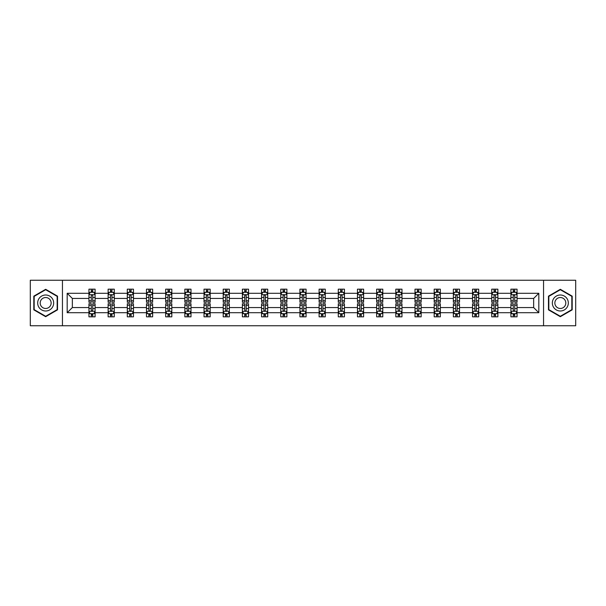 <?xml version="1.0" encoding="UTF-8"?>
<svg xmlns="http://www.w3.org/2000/svg" width="606" height="606" viewBox="0 0 606 606"><rect width="100%" height="100%" fill="white"/><g stroke="black" fill="none" stroke-linecap="round" stroke-linejoin="round"><path stroke-width="0.91" d="M543.552 280.252L30.3 280.252L30.3 325.748L575.7 325.748L575.7 280.252L543.552 280.252L543.552 325.748M517.054 312.711L517.054 307.553L533.651 307.553L538.817 312.711L517.054 312.711L517.054 316.832L514.721 316.832L514.721 313.696M62.448 325.748L62.448 280.252M510.903 312.711L497.874 312.711L497.874 307.553L510.903 307.553L510.903 316.832L517.054 316.832L517.054 313.552L515.895 313.552M497.874 312.711L497.874 316.832L495.534 316.832L495.534 313.696M491.724 312.711L478.695 312.711L478.695 307.553L491.724 307.553L491.724 316.832L497.874 316.832L497.874 313.552L496.715 313.552M478.695 312.711L478.695 316.832L476.354 316.832L476.354 313.696M472.544 312.711L459.515 312.711L459.515 307.553L472.544 307.553L472.544 316.832L478.695 316.832L478.695 313.552L477.536 313.552M459.515 312.711L459.515 316.832L457.174 316.832L457.174 313.696M453.364 312.711L440.335 312.711L440.335 307.553L453.364 307.553L453.364 316.832L459.515 316.832L459.515 313.552L458.356 313.552M440.335 312.711L440.335 316.832L437.994 316.832L437.994 313.696M434.184 312.711L421.155 312.711L421.155 307.553L434.184 307.553L434.184 316.832L440.335 316.832L440.335 313.552L439.176 313.552M421.155 312.711L421.155 316.832L418.814 316.832L418.814 313.696M415.004 312.711L401.975 312.711L401.975 307.553L415.004 307.553L415.004 316.832L421.155 316.832L421.155 313.552L419.996 313.552M401.975 312.711L401.975 316.832L399.634 316.832L399.634 313.696M395.824 312.711L382.795 312.711L382.795 307.553L395.824 307.553L395.824 316.832L401.975 316.832L401.975 313.552L400.816 313.552M382.795 312.711L382.795 316.832L380.454 316.832L380.454 313.696M376.644 312.711L363.615 312.711L363.615 307.553L376.644 307.553L376.644 316.832L382.795 316.832L382.795 313.552L381.636 313.552M363.615 312.711L363.615 316.832L361.274 316.832L361.274 313.696M357.464 312.711L344.435 312.711L344.435 307.553L357.464 307.553L357.464 316.832L363.615 316.832L363.615 313.552L362.456 313.552M344.435 312.711L344.435 316.832L342.095 316.832L342.095 313.696M338.284 312.711L325.255 312.711L325.255 307.553L338.284 307.553L338.284 316.832L344.435 316.832L344.435 313.552L343.276 313.552M325.255 312.711L325.255 316.832L322.915 316.832L322.915 313.696M319.104 312.711L306.075 312.711L306.075 307.553L319.104 307.553L319.104 316.832L325.255 316.832L325.255 313.552L324.096 313.552M306.075 312.711L306.075 316.832L303.735 316.832L303.735 313.696M299.925 312.711L286.896 312.711L286.896 307.553L299.925 307.553L299.925 316.832L306.075 316.832L306.075 313.552L304.916 313.552M286.896 312.711L286.896 316.832L284.555 316.832L284.555 313.696M280.745 312.711L267.716 312.711L267.716 307.553L280.745 307.553L280.745 316.832L286.896 316.832L286.896 313.552L285.737 313.552M267.716 312.711L267.716 316.832L265.375 316.832L265.375 313.696M261.565 312.711L248.536 312.711L248.536 307.553L261.565 307.553L261.565 316.832L267.716 316.832L267.716 313.552L266.557 313.552M248.536 312.711L248.536 316.832L246.195 316.832L246.195 313.696M242.385 312.711L229.356 312.711L229.356 307.553L242.385 307.553L242.385 316.832L248.536 316.832L248.536 313.552L247.377 313.552M229.356 312.711L229.356 316.832L227.015 316.832L227.015 313.696M223.205 312.711L210.176 312.711L210.176 307.553L223.205 307.553L223.205 316.832L229.356 316.832L229.356 313.552L228.197 313.552M210.176 312.711L210.176 316.832L207.835 316.832L207.835 313.696M204.025 312.711L190.996 312.711L190.996 307.553L204.025 307.553L204.025 316.832L210.176 316.832L210.176 313.552L209.017 313.552M190.996 312.711L190.996 316.832L188.655 316.832L188.655 313.696M184.845 312.711L171.816 312.711L171.816 307.553L184.845 307.553L184.845 316.832L190.996 316.832L190.996 313.552L189.837 313.552M171.816 312.711L171.816 316.832L169.475 316.832L169.475 313.696M165.665 312.711L152.636 312.711L152.636 307.553L165.665 307.553L165.665 316.832L171.816 316.832L171.816 313.552L170.657 313.552M152.636 312.711L152.636 316.832L150.296 316.832L150.296 313.696M146.485 312.711L133.456 312.711L133.456 307.553L146.485 307.553L146.485 316.832L152.636 316.832L152.636 313.552L151.477 313.552M133.456 312.711L133.456 316.832L131.116 316.832L131.116 313.696M127.305 312.711L114.276 312.711L114.276 307.553L127.305 307.553L127.305 316.832L133.456 316.832L133.456 313.552L132.297 313.552M114.276 312.711L114.276 316.832L111.936 316.832L111.936 313.696M108.126 312.711L95.097 312.711L95.097 307.553L108.126 307.553L108.126 316.832L114.276 316.832L114.276 313.552L113.117 313.552M95.097 312.711L95.097 316.832L92.756 316.832L92.756 313.696M88.946 312.711L67.183 312.711L67.183 293.289L88.946 293.289L88.946 298.447L72.349 298.447L72.349 307.553L88.946 307.553L88.946 316.832L95.097 316.832L95.097 313.552L93.938 313.552M90.105 292.448L88.946 292.448L88.946 289.168L88.946 293.289M88.946 289.168L95.097 289.168L95.097 293.289L108.126 293.289L108.126 289.168L114.276 289.168L114.276 293.289L127.305 293.289L127.305 289.168L133.456 289.168L133.456 293.289L146.485 293.289L146.485 289.168L152.636 289.168L152.636 293.289L165.665 293.289L165.665 289.168L171.816 289.168L171.816 293.289L184.845 293.289L184.845 289.168L190.996 289.168L190.996 293.289L204.025 293.289L204.025 289.168L210.176 289.168L210.176 293.289L223.205 293.289L223.205 289.168L229.356 289.168L229.356 293.289L242.385 293.289L242.385 289.168L248.536 289.168L248.536 293.289L261.565 293.289L261.565 289.168L267.716 289.168L267.716 293.289L280.745 293.289L280.745 289.168L286.896 289.168L286.896 293.289L299.925 293.289L299.925 289.168L306.075 289.168L306.075 293.289L319.104 293.289L319.104 289.168L325.255 289.168L325.255 293.289L338.284 293.289L338.284 289.168L344.435 289.168L344.435 293.289L357.464 293.289L357.464 289.168L363.615 289.168L363.615 293.289L376.644 293.289L376.644 289.168L382.795 289.168L382.795 293.289L395.824 293.289L395.824 289.168L401.975 289.168L401.975 293.289L415.004 293.289L415.004 289.168L421.155 289.168L421.155 293.289L434.184 293.289L434.184 289.168L440.335 289.168L440.335 293.289L453.364 293.289L453.364 289.168L459.515 289.168L459.515 293.289L472.544 293.289L472.544 289.168L478.695 289.168L478.695 293.289L491.724 293.289L491.724 289.168L497.874 289.168L497.874 293.289L510.903 293.289L510.903 289.168L517.054 289.168L517.054 293.289L538.817 293.289L538.817 312.711M510.903 293.289L510.903 298.447L497.874 298.447L497.874 293.289M491.724 293.289L491.724 298.447L478.695 298.447L478.695 293.289M472.544 293.289L472.544 298.447L459.515 298.447L459.515 293.289M453.364 293.289L453.364 298.447L440.335 298.447L440.335 293.289M434.184 293.289L434.184 298.447L421.155 298.447L421.155 293.289M415.004 293.289L415.004 298.447L401.975 298.447L401.975 293.289M395.824 293.289L395.824 298.447L382.795 298.447L382.795 293.289M376.644 293.289L376.644 298.447L363.615 298.447L363.615 293.289M357.464 293.289L357.464 298.447L344.435 298.447L344.435 293.289M338.284 293.289L338.284 298.447L325.255 298.447L325.255 293.289M319.104 293.289L319.104 298.447L306.075 298.447L306.075 293.289M299.925 293.289L299.925 298.447L286.896 298.447L286.896 293.289M280.745 293.289L280.745 298.447L267.716 298.447L267.716 293.289M261.565 293.289L261.565 298.447L248.536 298.447L248.536 293.289M242.385 293.289L242.385 298.447L229.356 298.447L229.356 293.289M223.205 293.289L223.205 298.447L210.176 298.447L210.176 293.289M204.025 293.289L204.025 298.447L190.996 298.447L190.996 293.289M184.845 293.289L184.845 298.447L171.816 298.447L171.816 293.289M165.665 293.289L165.665 298.447L152.636 298.447L152.636 293.289M146.485 293.289L146.485 298.447L133.456 298.447L133.456 293.289M127.305 293.289L127.305 298.447L114.276 298.447L114.276 293.289M108.126 293.289L108.126 298.447L95.097 298.447L95.097 293.289M67.183 293.289L72.349 298.447M533.651 307.553L533.651 298.447L517.054 298.447L517.054 293.289M513.244 292.243L514.721 292.243M494.064 292.243L495.534 292.243M474.884 292.243L476.354 292.243M455.704 292.243L457.174 292.243M436.525 292.243L437.994 292.243M417.345 292.243L418.814 292.243M398.165 292.243L399.634 292.243M378.985 292.243L380.454 292.243M359.805 292.243L361.274 292.243M340.625 292.243L342.095 292.243M321.445 292.243L322.915 292.243M302.265 292.243L303.735 292.243M283.085 292.243L284.555 292.243M263.905 292.243L265.375 292.243M244.726 292.243L246.195 292.243M225.546 292.243L227.015 292.243M206.366 292.243L207.835 292.243M187.186 292.243L188.655 292.243M168.006 292.243L169.475 292.243M148.826 292.243L150.296 292.243M129.646 292.243L131.116 292.243M110.466 292.243L111.936 292.243M91.279 292.243L92.756 292.243M91.279 313.756L92.756 313.756M110.466 313.756L111.936 313.756M129.646 313.756L131.116 313.756M148.826 313.756L150.296 313.756M168.006 313.756L169.475 313.756M187.186 313.756L188.655 313.756M206.366 313.756L207.835 313.756M225.546 313.756L227.015 313.756M244.726 313.756L246.195 313.756M263.905 313.756L265.375 313.756M283.085 313.756L284.555 313.756M302.265 313.756L303.735 313.756M321.445 313.756L322.915 313.756M340.625 313.756L342.095 313.756M359.805 313.756L361.274 313.756M378.985 313.756L380.454 313.756M398.165 313.756L399.634 313.756M417.345 313.756L418.814 313.756M436.525 313.756L437.994 313.756M455.704 313.756L457.174 313.756M474.884 313.756L476.354 313.756M494.064 313.756L495.534 313.756M513.244 313.756L514.721 313.756M72.349 307.553L67.183 312.711M538.817 293.289L533.651 298.447M57.532 296.152L45.67 289.297L33.807 296.152L33.807 309.848L45.67 316.703L57.532 309.848L57.532 296.152M548.468 296.152L548.468 309.848L560.33 316.703L572.193 309.848L572.193 296.152L560.33 289.297L548.468 296.152M92.756 290.766L91.279 290.766M88.946 300.72L88.946 302.265L91.279 302.265L91.279 300.72L88.946 300.72L88.946 298.447M95.097 298.447L95.097 302.265L92.756 302.265L92.756 295.683C92.263 294.736 91.779 294.736 91.279 295.683L91.279 300.72M93.938 292.448L95.097 292.448L95.097 289.168L92.756 289.168L95.097 289.168M95.097 294.766L93.862 292.304L90.173 292.304L88.946 294.766M91.279 292.304L91.279 289.168M92.756 289.168L92.756 292.304M91.279 315.234L92.756 315.234M95.097 305.28L95.097 303.735L92.756 303.735L92.756 305.28L95.097 305.28L95.097 307.553M88.946 307.553L88.946 303.735L91.279 303.735L91.279 310.317C91.771 311.264 92.263 311.264 92.756 310.317L92.756 305.28M90.105 313.552L88.946 313.552L88.946 316.832L91.279 316.832L91.279 313.696M88.946 311.234L90.173 313.696L93.862 313.696L95.097 311.234M111.936 290.766L110.466 290.766M109.285 292.448L108.126 292.448L108.126 289.168L110.466 289.168L108.126 289.168M108.126 300.72L108.126 302.265L110.466 302.265L110.466 300.72L108.126 300.72L108.126 298.447M114.276 298.447L114.276 302.265L111.936 302.265L111.936 295.683C111.443 294.736 110.959 294.736 110.466 295.683L110.466 300.72M113.117 292.448L114.276 292.448L114.276 289.168L111.936 289.168L114.276 289.168M114.276 294.766L113.042 292.304L109.353 292.304L108.126 294.766M110.466 292.304L110.466 289.168M111.936 289.168L111.936 292.304M131.116 290.766L129.646 290.766M128.464 292.448L127.305 292.448L127.305 289.168L129.646 289.168L127.305 289.168M127.305 300.72L127.305 302.265L129.646 302.265L129.646 300.72L127.305 300.72L127.305 298.447M133.456 298.447L133.456 302.265L131.116 302.265L131.116 295.683C130.623 294.736 130.138 294.736 129.646 295.683L129.646 300.72M132.297 292.448L133.456 292.448L133.456 289.168L131.116 289.168L133.456 289.168M133.456 294.766L132.222 292.304L128.533 292.304L127.305 294.766M129.646 292.304L129.646 289.168M131.116 289.168L131.116 292.304M110.466 315.234L111.936 315.234M114.276 305.28L114.276 303.735L111.936 303.735L111.936 305.28L114.276 305.28L114.276 307.553M108.126 307.553L108.126 303.735L110.466 303.735L110.466 310.317C110.951 311.264 111.443 311.264 111.936 310.317L111.936 305.28M109.285 313.552L108.126 313.552L108.126 316.832L110.466 316.832L110.466 313.696M108.126 311.234L109.353 313.696L113.042 313.696L114.276 311.234M129.646 315.234L131.116 315.234M133.456 305.28L133.456 303.735L131.116 303.735L131.116 305.28L133.456 305.28L133.456 307.553M127.305 307.553L127.305 303.735L129.646 303.735L129.646 310.317C130.131 311.264 130.623 311.264 131.116 310.317L131.116 305.28M128.464 313.552L127.305 313.552L127.305 316.832L129.646 316.832L129.646 313.696M127.305 311.234L128.533 313.696L132.222 313.696L133.456 311.234M38.746 299A7.992 7.992 0 0 0 41.67 309.924A7.992 7.992 0 0 0 52.593 307A7.992 7.992 0 0 0 49.662 296.076A7.992 7.992 0 0 0 38.746 299M40.928 300.265A5.469 5.469 0 0 0 42.935 307.742A5.469 5.469 0 0 0 50.404 305.735A5.469 5.469 0 0 0 48.404 298.258A5.469 5.469 0 0 0 40.928 300.265M57.161 296.364L57.161 309.636L45.67 316.271L34.171 309.636L34.171 296.364L45.67 289.729L57.161 296.364M553.407 299A7.992 7.992 0 0 0 556.338 309.924A7.992 7.992 0 0 0 567.254 307A7.992 7.992 0 0 0 564.33 296.076A7.992 7.992 0 0 0 553.407 299M555.596 300.265A5.469 5.469 0 0 0 557.596 307.742A5.469 5.469 0 0 0 565.072 305.735A5.469 5.469 0 0 0 563.065 298.258A5.469 5.469 0 0 0 555.596 300.265M571.829 296.364L571.829 309.636L560.33 316.271L548.839 309.636L548.839 296.364L560.33 289.729L571.829 296.364M150.296 290.766L148.826 290.766M147.644 292.448L146.485 292.448L146.485 289.168L148.826 289.168L146.485 289.168M146.485 300.72L146.485 302.265L148.826 302.265L148.826 300.72L146.485 300.72L146.485 298.447M152.636 298.447L152.636 302.265L150.296 302.265L150.296 295.683C149.803 294.736 149.318 294.736 148.826 295.683L148.826 300.72M151.477 292.448L152.636 292.448L152.636 289.168L150.296 289.168L152.636 289.168M152.636 294.766L151.402 292.304L147.712 292.304L146.485 294.766M148.826 292.304L148.826 289.168M150.296 289.168L150.296 292.304M148.826 315.234L150.296 315.234M152.636 305.28L152.636 303.735L150.296 303.735L150.296 305.28L152.636 305.28L152.636 307.553M146.485 307.553L146.485 303.735L148.826 303.735L148.826 310.317C149.311 311.264 149.803 311.264 150.296 310.317L150.296 305.28M147.644 313.552L146.485 313.552L146.485 316.832L148.826 316.832L148.826 313.696M146.485 311.234L147.712 313.696L151.402 313.696L152.636 311.234M169.475 290.766L168.006 290.766M166.824 292.448L165.665 292.448L165.665 289.168L168.006 289.168L165.665 289.168M165.665 300.72L165.665 302.265L168.006 302.265L168.006 300.72L165.665 300.72L165.665 298.447M171.816 298.447L171.816 302.265L169.475 302.265L169.475 295.683C168.983 294.736 168.498 294.736 168.006 295.683L168.006 300.72M170.657 292.448L171.816 292.448L171.816 289.168L169.475 289.168L171.816 289.168M171.816 294.766L170.581 292.304L166.892 292.304L165.665 294.766M168.006 292.304L168.006 289.168M169.475 289.168L169.475 292.304M168.006 315.234L169.475 315.234M171.816 305.28L171.816 303.735L169.475 303.735L169.475 305.28L171.816 305.28L171.816 307.553M165.665 307.553L165.665 303.735L168.006 303.735L168.006 310.317C168.491 311.264 168.983 311.264 169.475 310.317L169.475 305.28M166.824 313.552L165.665 313.552L165.665 316.832L168.006 316.832L168.006 313.696M165.665 311.234L166.892 313.696L170.581 313.696L171.816 311.234M188.655 290.766L187.186 290.766M186.004 292.448L184.845 292.448L184.845 289.168L187.186 289.168L184.845 289.168M184.845 300.72L184.845 302.265L187.186 302.265L187.186 300.72L184.845 300.72L184.845 298.447M190.996 298.447L190.996 302.265L188.655 302.265L188.655 295.683C188.163 294.736 187.678 294.736 187.186 295.683L187.186 300.72M189.837 292.448L190.996 292.448L190.996 289.168L188.655 289.168L190.996 289.168M190.996 294.766L189.761 292.304L186.072 292.304L184.845 294.766M187.186 292.304L187.186 289.168M188.655 289.168L188.655 292.304M187.186 315.234L188.655 315.234M190.996 305.28L190.996 303.735L188.655 303.735L188.655 305.28L190.996 305.28L190.996 307.553M184.845 307.553L184.845 303.735L187.186 303.735L187.186 310.317C187.671 311.264 188.163 311.264 188.655 310.317L188.655 305.28M186.004 313.552L184.845 313.552L184.845 316.832L187.186 316.832L187.186 313.696M184.845 311.234L186.072 313.696L189.761 313.696L190.996 311.234M207.835 290.766L206.366 290.766M205.184 292.448L204.025 292.448L204.025 289.168L206.366 289.168L204.025 289.168M204.025 300.72L204.025 302.265L206.366 302.265L206.366 300.72L204.025 300.72L204.025 298.447M210.176 298.447L210.176 302.265L207.835 302.265L207.835 295.683C207.343 294.736 206.858 294.736 206.366 295.683L206.366 300.72M209.017 292.448L210.176 292.448L210.176 289.168L207.835 289.168L210.176 289.168M210.176 294.766L208.941 292.304L205.252 292.304L204.025 294.766M206.366 292.304L206.366 289.168M207.835 289.168L207.835 292.304M206.366 315.234L207.835 315.234M210.176 305.28L210.176 303.735L207.835 303.735L207.835 305.28L210.176 305.28L210.176 307.553M204.025 307.553L204.025 303.735L206.366 303.735L206.366 310.317C206.851 311.264 207.343 311.264 207.835 310.317L207.835 305.28M205.184 313.552L204.025 313.552L204.025 316.832L206.366 316.832L206.366 313.696M204.025 311.234L205.252 313.696L208.941 313.696L210.176 311.234M227.015 290.766L225.546 290.766M224.364 292.448L223.205 292.448L223.205 289.168L225.546 289.168L223.205 289.168M223.205 300.72L223.205 302.265L225.546 302.265L225.546 300.72L223.205 300.72L223.205 298.447M229.356 298.447L229.356 302.265L227.015 302.265L227.015 295.683C226.53 294.736 226.038 294.736 225.546 295.683L225.546 300.72M228.197 292.448L229.356 292.448L229.356 289.168L227.015 289.168L229.356 289.168M229.356 294.766L228.121 292.304L224.432 292.304L223.205 294.766M225.546 292.304L225.546 289.168M227.015 289.168L227.015 292.304M225.546 315.234L227.015 315.234M229.356 305.28L229.356 303.735L227.015 303.735L227.015 305.28L229.356 305.28L229.356 307.553M223.205 307.553L223.205 303.735L225.546 303.735L225.546 310.317C226.03 311.264 226.523 311.264 227.015 310.317L227.015 305.28M224.364 313.552L223.205 313.552L223.205 316.832L225.546 316.832L225.546 313.696M223.205 311.234L224.432 313.696L228.121 313.696L229.356 311.234M246.195 290.766L244.726 290.766M243.544 292.448L242.385 292.448L242.385 289.168L244.726 289.168L242.385 289.168M242.385 300.72L242.385 302.265L244.726 302.265L244.726 300.72L242.385 300.72L242.385 298.447M248.536 298.447L248.536 302.265L246.195 302.265L246.195 295.683C245.71 294.736 245.218 294.736 244.726 295.683L244.726 300.72M247.377 292.448L248.536 292.448L248.536 289.168L246.195 289.168L248.536 289.168M248.536 294.766L247.301 292.304L243.62 292.304L242.385 294.766M244.726 292.304L244.726 289.168M246.195 289.168L246.195 292.304M244.726 315.234L246.195 315.234M248.536 305.28L248.536 303.735L246.195 303.735L246.195 305.28L248.536 305.28L248.536 307.553M242.385 307.553L242.385 303.735L244.726 303.735L244.726 310.317C245.21 311.264 245.703 311.264 246.195 310.317L246.195 305.28M243.544 313.552L242.385 313.552L242.385 316.832L244.726 316.832L244.726 313.696M242.385 311.234L243.62 313.696L247.301 313.696L248.536 311.234M265.375 290.766L263.905 290.766M262.724 292.448L261.565 292.448L261.565 289.168L263.905 289.168L261.565 289.168M261.565 300.72L261.565 302.265L263.905 302.265L263.905 300.72L261.565 300.72L261.565 298.447M267.716 298.447L267.716 302.265L265.375 302.265L265.375 295.683C264.89 294.736 264.398 294.736 263.905 295.683L263.905 300.72M266.557 292.448L267.716 292.448L267.716 289.168L265.375 289.168L267.716 289.168M267.716 294.766L266.481 292.304L262.799 292.304L261.565 294.766M263.905 292.304L263.905 289.168M265.375 289.168L265.375 292.304M263.905 315.234L265.375 315.234M267.716 305.28L267.716 303.735L265.375 303.735L265.375 305.28L267.716 305.28L267.716 307.553M261.565 307.553L261.565 303.735L263.905 303.735L263.905 310.317C264.39 311.264 264.883 311.264 265.375 310.317L265.375 305.28M262.724 313.552L261.565 313.552L261.565 316.832L263.905 316.832L263.905 313.696M261.565 311.234L262.799 313.696L266.481 313.696L267.716 311.234M284.555 290.766L283.085 290.766M281.904 292.448L280.745 292.448L280.745 289.168L283.085 289.168L280.745 289.168M280.745 300.72L280.745 302.265L283.085 302.265L283.085 300.72L280.745 300.72L280.745 298.447M286.896 298.447L286.896 302.265L284.555 302.265L284.555 295.683C284.07 294.736 283.578 294.736 283.085 295.683L283.085 300.72M285.737 292.448L286.896 292.448L286.896 289.168L284.555 289.168L286.896 289.168M286.896 294.766L285.661 292.304L281.979 292.304L280.745 294.766M283.085 292.304L283.085 289.168M284.555 289.168L284.555 292.304M283.085 315.234L284.555 315.234M286.896 305.28L286.896 303.735L284.555 303.735L284.555 305.28L286.896 305.28L286.896 307.553M280.745 307.553L280.745 303.735L283.085 303.735L283.085 310.317C283.57 311.264 284.062 311.264 284.555 310.317L284.555 305.28M281.904 313.552L280.745 313.552L280.745 316.832L283.085 316.832L283.085 313.696M280.745 311.234L281.979 313.696L285.661 313.696L286.896 311.234M303.735 290.766L302.265 290.766M301.084 292.448L299.925 292.448L299.925 289.168L302.265 289.168L299.925 289.168M299.925 300.72L299.925 302.265L302.265 302.265L302.265 300.72L299.925 300.72L299.925 298.447M306.075 298.447L306.075 302.265L303.735 302.265L303.735 295.683C303.25 294.736 302.758 294.736 302.265 295.683L302.265 300.72M304.916 292.448L306.075 292.448L306.075 289.168L303.735 289.168L306.075 289.168M306.075 294.766L304.841 292.304L301.159 292.304L299.925 294.766M302.265 292.304L302.265 289.168M303.735 289.168L303.735 292.304M302.265 315.234L303.735 315.234M306.075 305.28L306.075 303.735L303.735 303.735L303.735 305.28L306.075 305.28L306.075 307.553M299.925 307.553L299.925 303.735L302.265 303.735L302.265 310.317C302.75 311.264 303.242 311.264 303.735 310.317L303.735 305.28M301.084 313.552L299.925 313.552L299.925 316.832L302.265 316.832L302.265 313.696M299.925 311.234L301.159 313.696L304.841 313.696L306.075 311.234M322.915 290.766L321.445 290.766M320.263 292.448L319.104 292.448L319.104 289.168L321.445 289.168L319.104 289.168M319.104 300.72L319.104 302.265L321.445 302.265L321.445 300.72L319.104 300.72L319.104 298.447M325.255 298.447L325.255 302.265L322.915 302.265L322.915 295.683C322.43 294.736 321.938 294.736 321.445 295.683L321.445 300.72M324.096 292.448L325.255 292.448L325.255 289.168L322.915 289.168L325.255 289.168M325.255 294.766L324.021 292.304L320.339 292.304L319.104 294.766M321.445 292.304L321.445 289.168M322.915 289.168L322.915 292.304M321.445 315.234L322.915 315.234M325.255 305.28L325.255 303.735L322.915 303.735L322.915 305.28L325.255 305.28L325.255 307.553M319.104 307.553L319.104 303.735L321.445 303.735L321.445 310.317C321.93 311.264 322.422 311.264 322.915 310.317L322.915 305.28M320.263 313.552L319.104 313.552L319.104 316.832L321.445 316.832L321.445 313.696M319.104 311.234L320.339 313.696L324.021 313.696L325.255 311.234M342.095 290.766L340.625 290.766M339.443 292.448L338.284 292.448L338.284 289.168L340.625 289.168L338.284 289.168M338.284 300.72L338.284 302.265L340.625 302.265L340.625 300.72L338.284 300.72L338.284 298.447M344.435 298.447L344.435 302.265L342.095 302.265L342.095 295.683C341.61 294.736 341.117 294.736 340.625 295.683L340.625 300.72M343.276 292.448L344.435 292.448L344.435 289.168L342.095 289.168L344.435 289.168M344.435 294.766L343.201 292.304L339.519 292.304L338.284 294.766M340.625 292.304L340.625 289.168M342.095 289.168L342.095 292.304M340.625 315.234L342.095 315.234M344.435 305.28L344.435 303.735L342.095 303.735L342.095 305.28L344.435 305.28L344.435 307.553M338.284 307.553L338.284 303.735L340.625 303.735L340.625 310.317C341.11 311.264 341.602 311.264 342.095 310.317L342.095 305.28M339.443 313.552L338.284 313.552L338.284 316.832L340.625 316.832L340.625 313.696M338.284 311.234L339.519 313.696L343.201 313.696L344.435 311.234M361.274 290.766L359.805 290.766M358.623 292.448L357.464 292.448L357.464 289.168L359.805 289.168L357.464 289.168M357.464 300.72L357.464 302.265L359.805 302.265L359.805 300.72L357.464 300.72L357.464 298.447M363.615 298.447L363.615 302.265L361.274 302.265L361.274 295.683C360.79 294.736 360.297 294.736 359.805 295.683L359.805 300.72M362.456 292.448L363.615 292.448L363.615 289.168L361.274 289.168L363.615 289.168M363.615 294.766L362.38 292.304L358.699 292.304L357.464 294.766M359.805 292.304L359.805 289.168M361.274 289.168L361.274 292.304M359.805 315.234L361.274 315.234M363.615 305.28L363.615 303.735L361.274 303.735L361.274 305.28L363.615 305.28L363.615 307.553M357.464 307.553L357.464 303.735L359.805 303.735L359.805 310.317C360.29 311.264 360.782 311.264 361.274 310.317L361.274 305.28M358.623 313.552L357.464 313.552L357.464 316.832L359.805 316.832L359.805 313.696M357.464 311.234L358.699 313.696L362.38 313.696L363.615 311.234M380.454 290.766L378.985 290.766M377.803 292.448L376.644 292.448L376.644 289.168L378.985 289.168L376.644 289.168M376.644 300.72L376.644 302.265L378.985 302.265L378.985 300.72L376.644 300.72L376.644 298.447M382.795 298.447L382.795 302.265L380.454 302.265L380.454 295.683C379.97 294.736 379.477 294.736 378.985 295.683L378.985 300.72M381.636 292.448L382.795 292.448L382.795 289.168L380.454 289.168L382.795 289.168M382.795 294.766L381.568 292.304L377.879 292.304L376.644 294.766M378.985 292.304L378.985 289.168M380.454 289.168L380.454 292.304M378.985 315.234L380.454 315.234M382.795 305.28L382.795 303.735L380.454 303.735L380.454 305.28L382.795 305.28L382.795 307.553M376.644 307.553L376.644 303.735L378.985 303.735L378.985 310.317C379.47 311.264 379.962 311.264 380.454 310.317L380.454 305.28M377.803 313.552L376.644 313.552L376.644 316.832L378.985 316.832L378.985 313.696M376.644 311.234L377.879 313.696L381.568 313.696L382.795 311.234M399.634 290.766L398.165 290.766M396.983 292.448L395.824 292.448L395.824 289.168L398.165 289.168L395.824 289.168M395.824 300.72L395.824 302.265L398.165 302.265L398.165 300.72L395.824 300.72L395.824 298.447M401.975 298.447L401.975 302.265L399.634 302.265L399.634 295.683C399.149 294.736 398.657 294.736 398.165 295.683L398.165 300.72M400.816 292.448L401.975 292.448L401.975 289.168L399.634 289.168L401.975 289.168M401.975 294.766L400.748 292.304L397.059 292.304L395.824 294.766M398.165 292.304L398.165 289.168M399.634 289.168L399.634 292.304M398.165 315.234L399.634 315.234M401.975 305.28L401.975 303.735L399.634 303.735L399.634 305.28L401.975 305.28L401.975 307.553M395.824 307.553L395.824 303.735L398.165 303.735L398.165 310.317C398.657 311.264 399.142 311.264 399.634 310.317L399.634 305.28M396.983 313.552L395.824 313.552L395.824 316.832L398.165 316.832L398.165 313.696M395.824 311.234L397.059 313.696L400.748 313.696L401.975 311.234M418.814 290.766L417.345 290.766M416.163 292.448L415.004 292.448L415.004 289.168L417.345 289.168L415.004 289.168M415.004 300.72L415.004 302.265L417.345 302.265L417.345 300.72L415.004 300.72L415.004 298.447M421.155 298.447L421.155 302.265L418.814 302.265L418.814 295.683C418.329 294.736 417.837 294.736 417.345 295.683L417.345 300.72M419.996 292.448L421.155 292.448L421.155 289.168L418.814 289.168L421.155 289.168M421.155 294.766L419.928 292.304L416.239 292.304L415.004 294.766M417.345 292.304L417.345 289.168M418.814 289.168L418.814 292.304M417.345 315.234L418.814 315.234M421.155 305.28L421.155 303.735L418.814 303.735L418.814 305.28L421.155 305.28L421.155 307.553M415.004 307.553L415.004 303.735L417.345 303.735L417.345 310.317C417.837 311.264 418.322 311.264 418.814 310.317L418.814 305.28M416.163 313.552L415.004 313.552L415.004 316.832L417.345 316.832L417.345 313.696M415.004 311.234L416.239 313.696L419.928 313.696L421.155 311.234M437.994 290.766L436.525 290.766M435.343 292.448L434.184 292.448L434.184 289.168L436.525 289.168L434.184 289.168M434.184 300.72L434.184 302.265L436.525 302.265L436.525 300.72L434.184 300.72L434.184 298.447M440.335 298.447L440.335 302.265L437.994 302.265L437.994 295.683C437.509 294.736 437.017 294.736 436.525 295.683L436.525 300.72M439.176 292.448L440.335 292.448L440.335 289.168L437.994 289.168L440.335 289.168M440.335 294.766L439.108 292.304L435.419 292.304L434.184 294.766M436.525 292.304L436.525 289.168M437.994 289.168L437.994 292.304M436.525 315.234L437.994 315.234M440.335 305.28L440.335 303.735L437.994 303.735L437.994 305.28L440.335 305.28L440.335 307.553M434.184 307.553L434.184 303.735L436.525 303.735L436.525 310.317C437.017 311.264 437.502 311.264 437.994 310.317L437.994 305.28M435.343 313.552L434.184 313.552L434.184 316.832L436.525 316.832L436.525 313.696M434.184 311.234L435.419 313.696L439.108 313.696L440.335 311.234M457.174 290.766L455.704 290.766M454.523 292.448L453.364 292.448L453.364 289.168L455.704 289.168L453.364 289.168M453.364 300.72L453.364 302.265L455.704 302.265L455.704 300.72L453.364 300.72L453.364 298.447M459.515 298.447L459.515 302.265L457.174 302.265L457.174 295.683C456.689 294.736 456.197 294.736 455.704 295.683L455.704 300.72M458.356 292.448L459.515 292.448L459.515 289.168L457.174 289.168L459.515 289.168M459.515 294.766L458.287 292.304L454.598 292.304L453.364 294.766M455.704 292.304L455.704 289.168M457.174 289.168L457.174 292.304M455.704 315.234L457.174 315.234M459.515 305.28L459.515 303.735L457.174 303.735L457.174 305.28L459.515 305.28L459.515 307.553M453.364 307.553L453.364 303.735L455.704 303.735L455.704 310.317C456.197 311.264 456.682 311.264 457.174 310.317L457.174 305.28M454.523 313.552L453.364 313.552L453.364 316.832L455.704 316.832L455.704 313.696M453.364 311.234L454.598 313.696L458.287 313.696L459.515 311.234M476.354 290.766L474.884 290.766M473.703 292.448L472.544 292.448L472.544 289.168L474.884 289.168L472.544 289.168M472.544 300.72L472.544 302.265L474.884 302.265L474.884 300.72L472.544 300.72L472.544 298.447M478.695 298.447L478.695 302.265L476.354 302.265L476.354 295.683C475.869 294.736 475.377 294.736 474.884 295.683L474.884 300.72M477.536 292.448L478.695 292.448L478.695 289.168L476.354 289.168L478.695 289.168M478.695 294.766L477.467 292.304L473.778 292.304L472.544 294.766M474.884 292.304L474.884 289.168M476.354 289.168L476.354 292.304M474.884 315.234L476.354 315.234M478.695 305.28L478.695 303.735L476.354 303.735L476.354 305.28L478.695 305.28L478.695 307.553M472.544 307.553L472.544 303.735L474.884 303.735L474.884 310.317C475.377 311.264 475.861 311.264 476.354 310.317L476.354 305.28M473.703 313.552L472.544 313.552L472.544 316.832L474.884 316.832L474.884 313.696M472.544 311.234L473.778 313.696L477.467 313.696L478.695 311.234M495.534 290.766L494.064 290.766M492.883 292.448L491.724 292.448L491.724 289.168L494.064 289.168L491.724 289.168M491.724 300.72L491.724 302.265L494.064 302.265L494.064 300.72L491.724 300.72L491.724 298.447M497.874 298.447L497.874 302.265L495.534 302.265L495.534 295.683C495.049 294.736 494.557 294.736 494.064 295.683L494.064 300.72M496.715 292.448L497.874 292.448L497.874 289.168L495.534 289.168L497.874 289.168M497.874 294.766L496.647 292.304L492.958 292.304L491.724 294.766M494.064 292.304L494.064 289.168M495.534 289.168L495.534 292.304M494.064 315.234L495.534 315.234M497.874 305.28L497.874 303.735L495.534 303.735L495.534 305.28L497.874 305.28L497.874 307.553M491.724 307.553L491.724 303.735L494.064 303.735L494.064 310.317C494.557 311.264 495.041 311.264 495.534 310.317L495.534 305.28M492.883 313.552L491.724 313.552L491.724 316.832L494.064 316.832L494.064 313.696M491.724 311.234L492.958 313.696L496.647 313.696L497.874 311.234M514.721 290.766L513.244 290.766M512.062 292.448L510.903 292.448L510.903 289.168L513.244 289.168L510.903 289.168M510.903 300.72L510.903 302.265L513.244 302.265L513.244 300.72L510.903 300.72L510.903 298.447M517.054 298.447L517.054 302.265L514.721 302.265L514.721 295.683C514.229 294.736 513.736 294.736 513.244 295.683L513.244 300.72M515.895 292.448L517.054 292.448L517.054 289.168L514.721 289.168L517.054 289.168M517.054 294.766L515.827 292.304L512.138 292.304L510.903 294.766M513.244 292.304L513.244 289.168M514.721 289.168L514.721 292.304M513.244 315.234L514.721 315.234M517.054 305.28L517.054 303.735L514.721 303.735L514.721 305.28L517.054 305.28L517.054 307.553M510.903 307.553L510.903 303.735L513.244 303.735L513.244 310.317C513.736 311.264 514.221 311.264 514.721 310.317L514.721 305.28M512.062 313.552L510.903 313.552L510.903 316.832L513.244 316.832L513.244 313.696M510.903 311.234L512.138 313.696L515.827 313.696L517.054 311.234M95.066 294.698L88.976 294.698M95.097 300.72L92.756 300.72M91.279 297.425L88.946 297.425M95.097 297.425L92.756 297.425M92.756 291.547L91.279 291.547M88.976 311.302L95.066 311.302M88.946 305.28L91.279 305.28M92.756 308.575L95.097 308.575M88.946 308.575L91.279 308.575M91.279 314.453L92.756 314.453M114.246 294.698L108.156 294.698M114.276 300.72L111.936 300.72M110.466 297.425L108.126 297.425M114.276 297.425L111.936 297.425M111.936 291.547L110.466 291.547M133.426 294.698L127.336 294.698M133.456 300.72L131.116 300.72M129.646 297.425L127.305 297.425M133.456 297.425L131.116 297.425M131.116 291.547L129.646 291.547M108.156 311.302L114.246 311.302M108.126 305.28L110.466 305.28M111.936 308.575L114.276 308.575M108.126 308.575L110.466 308.575M110.466 314.453L111.936 314.453M127.336 311.302L133.426 311.302M127.305 305.28L129.646 305.28M131.116 308.575L133.456 308.575M127.305 308.575L129.646 308.575M129.646 314.453L131.116 314.453M152.606 294.698L146.516 294.698M152.636 300.72L150.296 300.72M148.826 297.425L146.485 297.425M152.636 297.425L150.296 297.425M150.296 291.547L148.826 291.547M146.516 311.302L152.606 311.302M146.485 305.28L148.826 305.28M150.296 308.575L152.636 308.575M146.485 308.575L148.826 308.575M148.826 314.453L150.296 314.453M171.786 294.698L165.696 294.698M171.816 300.72L169.475 300.72M168.006 297.425L165.665 297.425M171.816 297.425L169.475 297.425M169.475 291.547L168.006 291.547M165.696 311.302L171.786 311.302M165.665 305.28L168.006 305.28M169.475 308.575L171.816 308.575M165.665 308.575L168.006 308.575M168.006 314.453L169.475 314.453M190.966 294.698L184.875 294.698M190.996 300.72L188.655 300.72M187.186 297.425L184.845 297.425M190.996 297.425L188.655 297.425M188.655 291.547L187.186 291.547M184.875 311.302L190.966 311.302M184.845 305.28L187.186 305.28M188.655 308.575L190.996 308.575M184.845 308.575L187.186 308.575M187.186 314.453L188.655 314.453M210.146 294.698L204.055 294.698M210.176 300.72L207.835 300.72M206.366 297.425L204.025 297.425M210.176 297.425L207.835 297.425M207.835 291.547L206.366 291.547M204.055 311.302L210.146 311.302M204.025 305.28L206.366 305.28M207.835 308.575L210.176 308.575M204.025 308.575L206.366 308.575M206.366 314.453L207.835 314.453M229.326 294.698L223.235 294.698M229.356 300.72L227.015 300.72M225.546 297.425L223.205 297.425M229.356 297.425L227.015 297.425M227.015 291.547L225.546 291.547M223.235 311.302L229.326 311.302M223.205 305.28L225.546 305.28M227.015 308.575L229.356 308.575M223.205 308.575L225.546 308.575M225.546 314.453L227.015 314.453M248.505 294.698L242.415 294.698M248.536 300.72L246.195 300.72M244.726 297.425L242.385 297.425M248.536 297.425L246.195 297.425M246.195 291.547L244.726 291.547M242.415 311.302L248.505 311.302M242.385 305.28L244.726 305.28M246.195 308.575L248.536 308.575M242.385 308.575L244.726 308.575M244.726 314.453L246.195 314.453M267.685 294.698L261.595 294.698M267.716 300.72L265.375 300.72M263.905 297.425L261.565 297.425M267.716 297.425L265.375 297.425M265.375 291.547L263.905 291.547M261.595 311.302L267.685 311.302M261.565 305.28L263.905 305.28M265.375 308.575L267.716 308.575M261.565 308.575L263.905 308.575M263.905 314.453L265.375 314.453M286.865 294.698L280.775 294.698M286.896 300.72L284.555 300.72M283.085 297.425L280.745 297.425M286.896 297.425L284.555 297.425M284.555 291.547L283.085 291.547M280.775 311.302L286.865 311.302M280.745 305.28L283.085 305.28M284.555 308.575L286.896 308.575M280.745 308.575L283.085 308.575M283.085 314.453L284.555 314.453M306.045 294.698L299.955 294.698M306.075 300.72L303.735 300.72M302.265 297.425L299.925 297.425M306.075 297.425L303.735 297.425M303.735 291.547L302.265 291.547M299.955 311.302L306.045 311.302M299.925 305.28L302.265 305.28M303.735 308.575L306.075 308.575M299.925 308.575L302.265 308.575M302.265 314.453L303.735 314.453M325.225 294.698L319.135 294.698M325.255 300.72L322.915 300.72M321.445 297.425L319.104 297.425M325.255 297.425L322.915 297.425M322.915 291.547L321.445 291.547M319.135 311.302L325.225 311.302M319.104 305.28L321.445 305.28M322.915 308.575L325.255 308.575M319.104 308.575L321.445 308.575M321.445 314.453L322.915 314.453M344.405 294.698L338.315 294.698M344.435 300.72L342.095 300.72M340.625 297.425L338.284 297.425M344.435 297.425L342.095 297.425M342.095 291.547L340.625 291.547M338.315 311.302L344.405 311.302M338.284 305.28L340.625 305.28M342.095 308.575L344.435 308.575M338.284 308.575L340.625 308.575M340.625 314.453L342.095 314.453M363.585 294.698L357.495 294.698M363.615 300.72L361.274 300.72M359.805 297.425L357.464 297.425M363.615 297.425L361.274 297.425M361.274 291.547L359.805 291.547M357.495 311.302L363.585 311.302M357.464 305.28L359.805 305.28M361.274 308.575L363.615 308.575M357.464 308.575L359.805 308.575M359.805 314.453L361.274 314.453M382.765 294.698L376.674 294.698M382.795 300.72L380.454 300.72M378.985 297.425L376.644 297.425M382.795 297.425L380.454 297.425M380.454 291.547L378.985 291.547M376.674 311.302L382.765 311.302M376.644 305.28L378.985 305.28M380.454 308.575L382.795 308.575M376.644 308.575L378.985 308.575M378.985 314.453L380.454 314.453M401.945 294.698L395.854 294.698M401.975 300.72L399.634 300.72M398.165 297.425L395.824 297.425M401.975 297.425L399.634 297.425M399.634 291.547L398.165 291.547M395.854 311.302L401.945 311.302M395.824 305.28L398.165 305.28M399.634 308.575L401.975 308.575M395.824 308.575L398.165 308.575M398.165 314.453L399.634 314.453M421.125 294.698L415.034 294.698M421.155 300.72L418.814 300.72M417.345 297.425L415.004 297.425M421.155 297.425L418.814 297.425M418.814 291.547L417.345 291.547M415.034 311.302L421.125 311.302M415.004 305.28L417.345 305.28M418.814 308.575L421.155 308.575M415.004 308.575L417.345 308.575M417.345 314.453L418.814 314.453M440.304 294.698L434.214 294.698M440.335 300.72L437.994 300.72M436.525 297.425L434.184 297.425M440.335 297.425L437.994 297.425M437.994 291.547L436.525 291.547M434.214 311.302L440.304 311.302M434.184 305.28L436.525 305.28M437.994 308.575L440.335 308.575M434.184 308.575L436.525 308.575M436.525 314.453L437.994 314.453M459.484 294.698L453.394 294.698M459.515 300.72L457.174 300.72M455.704 297.425L453.364 297.425M459.515 297.425L457.174 297.425M457.174 291.547L455.704 291.547M453.394 311.302L459.484 311.302M453.364 305.28L455.704 305.28M457.174 308.575L459.515 308.575M453.364 308.575L455.704 308.575M455.704 314.453L457.174 314.453M478.664 294.698L472.574 294.698M478.695 300.72L476.354 300.72M474.884 297.425L472.544 297.425M478.695 297.425L476.354 297.425M476.354 291.547L474.884 291.547M472.574 311.302L478.664 311.302M472.544 305.28L474.884 305.28M476.354 308.575L478.695 308.575M472.544 308.575L474.884 308.575M474.884 314.453L476.354 314.453M497.844 294.698L491.754 294.698M497.874 300.72L495.534 300.72M494.064 297.425L491.724 297.425M497.874 297.425L495.534 297.425M495.534 291.547L494.064 291.547M491.754 311.302L497.844 311.302M491.724 305.28L494.064 305.28M495.534 308.575L497.874 308.575M491.724 308.575L494.064 308.575M494.064 314.453L495.534 314.453M517.024 294.698L510.934 294.698M517.054 300.72L514.721 300.72M513.244 297.425L510.903 297.425M517.054 297.425L514.721 297.425M514.721 291.547L513.244 291.547M510.934 311.302L517.024 311.302M510.903 305.28L513.244 305.28M514.721 308.575L517.054 308.575M510.903 308.575L513.244 308.575M513.244 314.453L514.721 314.453"/></g></svg>
